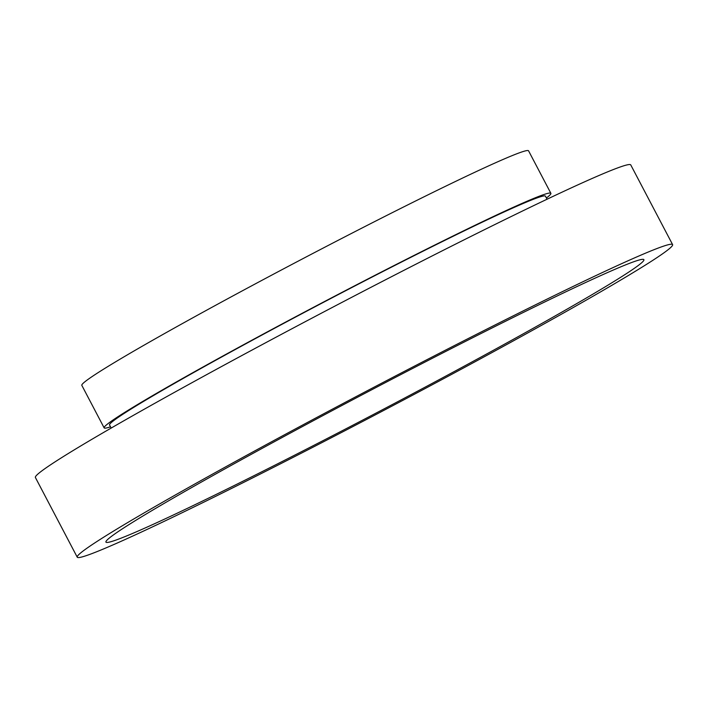 <?xml version="1.0" encoding="UTF-8"?>
<svg xmlns="http://www.w3.org/2000/svg" width="708" height="708" viewBox="0 0 708 708"><rect width="100%" height="100%" fill="white"/><g stroke="black" fill="none" stroke-linecap="round" stroke-linejoin="round"><path stroke-width="1.06" d="M109.483 546.417A336.212 12.54 -27.7 0 1 77.234 557.178A336.212 12.54 -27.7 0 1 302.732 424.986A336.212 12.54 -27.7 0 1 640.351 255.367A336.212 12.54 -27.7 0 1 672.6 244.605A336.212 12.54 -27.7 0 1 447.102 376.806A336.212 12.54 -27.7 0 1 109.483 546.417M77.234 557.178L35.4 477.502A336.212 12.54 -27.7 0 1 260.898 345.3A336.212 12.54 -27.7 0 1 598.517 175.69A336.212 12.54 -27.7 0 1 630.766 164.929L672.6 244.605M111.165 428.075L109.563 425.012A246.154 9.186 -27.7 0 1 274.651 328.22A246.154 9.186 -27.7 0 1 521.84 204.046A246.154 9.186 -27.7 0 1 545.452 196.16L547.054 199.222M110.519 426.836A252.278 9.416 -27.7 0 1 104.138 427.862A252.278 9.416 -27.7 0 1 273.341 328.662A252.278 9.416 -27.7 0 1 526.672 201.391A252.278 9.416 -27.7 0 1 550.877 193.319A252.278 9.416 -27.7 0 1 546.408 197.992M104.138 427.862L81.827 385.364A252.278 9.416 -27.7 0 1 251.03 286.165A252.278 9.416 -27.7 0 1 504.361 158.893A252.278 9.416 -27.7 0 1 528.566 150.822L550.877 193.319M614.756 269.403A303.794 11.337 -27.7 0 1 643.891 259.677A303.794 11.337 -27.7 0 1 440.146 379.125A303.794 11.337 -27.7 0 1 135.078 532.381A303.794 11.337 -27.7 0 1 105.934 542.107A303.794 11.337 -27.7 0 1 309.688 422.658A303.794 11.337 -27.7 0 1 614.756 269.403"/></g></svg>
